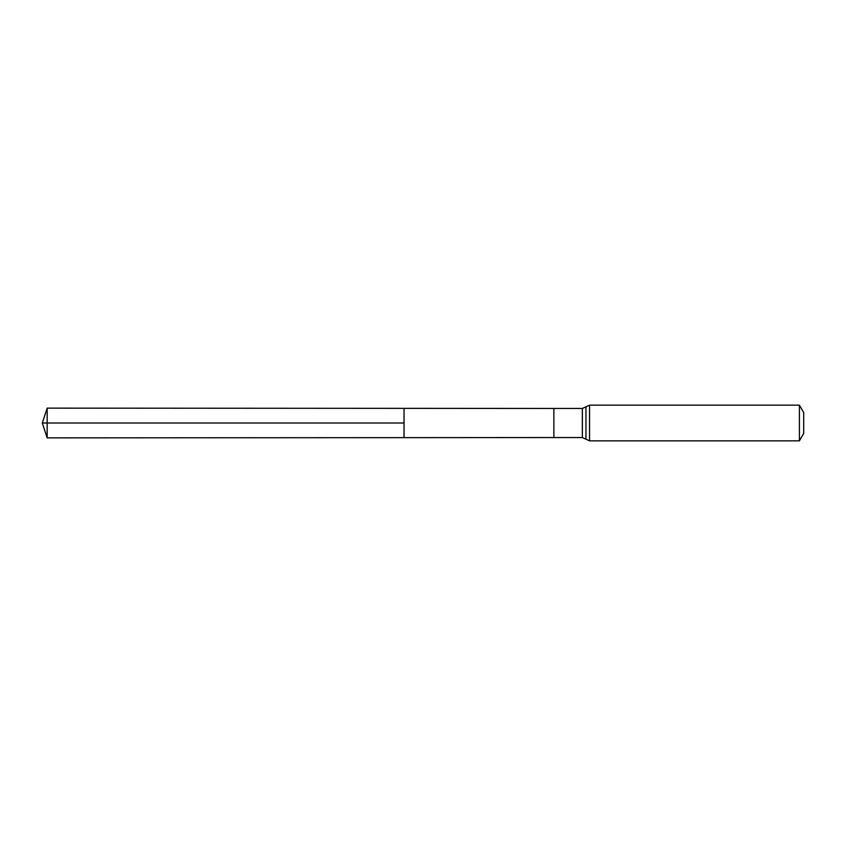 <?xml version="1.0" encoding="UTF-8"?>
<svg xmlns="http://www.w3.org/2000/svg" width="846" height="846" viewBox="0 0 846 846"><rect width="100%" height="100%" fill="white"/><g stroke="black" fill="none" stroke-linecap="round" stroke-linejoin="round"><path stroke-width="1.27" d="M404.028 423L404.028 408.354L47.175 408.132L47.175 437.868L404.028 437.646L404.028 408.354L553.866 408.449L553.866 437.551L404.028 437.646L404.028 423M799.407 405.16L799.407 440.84L803.7 433.406L803.7 412.594L799.407 405.16L589.556 405.16L582.355 408.449L582.355 437.551L553.866 437.551M47.175 437.868L42.3 423L404.028 423L47.175 423M799.407 440.84L589.556 440.84L589.556 405.16M589.556 440.84L585.961 439.201L585.961 406.799M553.866 408.449L582.355 408.449M585.961 439.201L582.355 437.551M42.3 423L47.175 408.132"/></g></svg>
